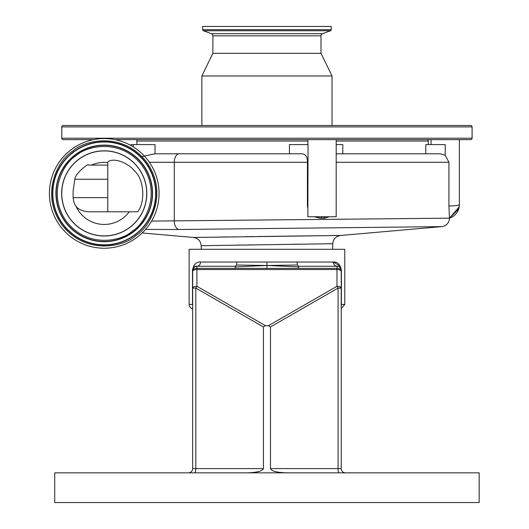 <?xml version="1.0" encoding="UTF-8"?>
<svg xmlns="http://www.w3.org/2000/svg" width="529" height="529" viewBox="0 0 529 529"><rect width="100%" height="100%" fill="white"/><g stroke="black" fill="none" stroke-linecap="round" stroke-linejoin="round"><path stroke-width="0.79" d="M151.558 221.089L449.465 218.166L448.923 206.032L448.923 162.277L445.22 155.301L445.22 144.589L425.799 144.589L425.799 153.787M193.515 237.461L340.491 235.478L441.715 226.624L178.954 229.5L145.581 229.414M332.596 249.291L332.741 243.717C333.244 239.015 335.829 236.265 340.491 235.478L338.653 235.498M338.329 235.504L326.73 235.643M321.348 235.709L306.542 235.888M305.921 235.894L305.326 235.901M305.312 235.901L284.893 236.159M284.285 236.165L257.266 236.523M254.971 236.556L245.899 236.681M233.091 236.866L232.462 236.873M228.68 236.926L218.966 237.071M208.486 237.23L197.158 237.402M332.741 243.717L201.205 245.701C200.703 240.999 198.117 238.255 193.455 237.461L142.182 232.978M201.298 249.291L201.212 245.701M472.099 126.907L61.794 126.907A1.415 1.415 0 0 1 63.209 125.492L470.684 125.492A1.415 1.415 0 0 1 472.099 126.907L472.099 138.221A1.415 1.415 0 0 1 470.684 139.636L114.972 139.636M93.501 139.636L63.209 139.636A1.415 1.415 0 0 1 61.794 138.221L61.794 126.907M307.885 139.636L307.885 144.589M289.436 153.787L289.436 144.589L308.023 144.589L307.891 208.816L307.428 205.431L307.428 162.277L174.279 162.277L174.279 221.043A8.49 5.045 89.3 0 0 178.954 229.5M336.186 139.636L336.186 216.751L307.891 216.751L307.891 208.816M427.657 141.051A2.123 2.123 0 0 1 429.654 139.636M431.069 139.636L431.069 144.589M448.923 206.032C455.476 205.807 458.96 205.358 459.37 204.663L459.198 206.839L449.458 218.166A14.151 14.151 0 0 0 459.37 204.663L459.37 139.636M136.872 139.636L136.872 144.589M63.209 125.492L422.684 125.492M331.253 29.69L202.64 29.69L202.64 26.45L331.253 26.45L331.253 29.69A1.131 1.131 0 0 1 330.513 30.755L322.478 33.704A2.261 2.261 0 0 0 320.997 35.827L320.997 53.33L332.033 75.971L201.866 75.971L201.866 125.492M332.033 75.971L332.033 125.492M320.997 53.33L212.896 53.33L201.866 75.971M320.997 35.827L212.896 35.827L212.896 53.33M212.896 35.827A2.261 2.261 0 0 0 211.415 33.704L203.381 30.755A1.131 1.131 0 0 1 202.64 29.69M336.186 144.589L342.805 144.589L342.805 153.787M136.872 141.051L307.885 141.051M336.186 141.051L428.239 141.051L428.239 144.589M140.721 156.822L155.017 153.787L301.1 153.787C305.438 153.78 307.547 156.61 307.428 162.277M322.518 218.166L319.992 218.166L314.292 216.751M322.73 216.751L320.719 218.166L323.384 218.166C323.265 218.55 325.216 218.074 329.236 216.751L329.17 216.751M155.017 153.787L155.017 144.589L131.04 144.589L131.04 145.574M320.779 218.166L319.992 218.166M320.719 218.166L315.277 216.751M441.715 226.624A8.49 8.49 0 0 0 449.465 218.166L458.703 208.955M336.186 153.787L440.373 153.787L445.22 155.301M323.384 218.166L325.15 216.751M207.196 245.595L208.281 245.575M236.622 245.099L238.189 245.072M248.213 244.914L251.983 244.861M292.471 244.259L299.388 244.167M328.701 243.77L330.162 243.75M71.223 149.634A54.824 54.824 0 0 1 148.008 160.386A54.824 54.824 0 0 1 137.256 237.171A54.824 54.824 0 0 1 60.465 226.419A54.824 54.824 0 0 1 71.223 149.634M104.239 150.818A42.585 42.585 0 0 1 146.824 193.402A42.585 42.585 0 0 1 104.239 235.994A42.585 42.585 0 0 1 61.648 193.402A42.585 42.585 0 0 1 104.239 150.818M137.712 211.798C145.68 201.41 143.729 180.072 135.53 171.912L131.351 167.534C116.572 156.227 107.546 160.935 107.777 162.39L107.777 211.798L137.712 211.798M107.777 211.798L88.389 211.798C82.127 211.137 77.961 209.226 75.892 206.052A31.039 31.039 0 0 0 129.241 211.798M107.777 179.252L74.86 179.252C74.867 173.856 88.865 162.423 88.588 165.108L107.777 165.108M74.86 179.252L73.114 191.068L73.141 197.648L107.777 197.648M75.892 206.052L75.416 205.384C74.278 203.738 73.518 201.159 73.141 197.648M107.777 162.568A31.039 31.039 0 0 0 91.484 165.108L104.239 165.108M340.326 266.259L333.363 262.027C337.509 261.624 340.187 264.454 341.41 270.511L341.41 304.473L344.763 304.473L344.763 249.291L189.131 249.291L189.131 304.473L192.483 304.473L192.483 270.511C193.707 264.447 196.391 261.617 200.531 262.027A4.245 3.624 -90 0 1 196.914 266.266L235.154 266.266L235.312 266.841L266.947 265.485L266.947 262.027L236.8 262.027L236.536 265.003L235.154 266.266L196.914 266.266A4.245 4.245 0 0 0 192.668 270.511C193.488 267.284 194.903 265.869 196.914 266.266A4.245 4.245 0 0 0 192.668 270.511L192.668 271.324L192.668 270.511A4.245 2.142 180 0 1 196.914 268.375L196.914 286.308L265.452 325.692L268.441 325.692L336.98 286.308A4.245 1.792 0 0 1 341.225 288.1L341.225 468.595A4.245 4.245 0 0 0 345.47 472.84A4.245 4.245 0 0 1 341.225 468.595A4.245 4.245 0 0 0 345.47 472.84A4.245 4.245 0 0 1 341.225 468.595A4.245 4.245 0 0 0 345.47 472.84M236.536 265.003L266.947 265.485L297.358 265.003L297.093 262.027L266.947 262.027M297.093 262.027L333.363 262.027A4.245 3.624 -90 0 0 336.98 266.266C338.99 265.869 340.405 267.284 341.225 270.511L341.384 269.81M194.255 265.201L193.568 266.259M192.589 269.142L192.516 269.764M192.668 308.658A4.245 4.245 0 0 1 189.131 304.473M192.668 305.683L192.668 304.473M297.358 265.003L298.74 266.266L336.98 266.266A4.245 4.245 0 0 1 341.225 270.511L341.225 271.324L341.225 270.511C340.405 267.284 338.99 265.869 336.98 266.266A4.245 4.245 0 0 1 341.225 270.511L341.225 288.1L338.084 288.1L270.484 326.942L268.441 325.692M341.225 304.473L341.225 305.683L341.384 304.929M188.423 472.84A4.245 4.245 0 0 0 192.668 468.595A4.245 4.245 0 0 1 188.423 472.84A4.245 4.245 0 0 0 192.668 468.595A4.245 4.245 0 0 1 188.423 472.84A4.245 4.245 0 0 0 192.668 468.595L192.668 271.324A4.245 1.792 0 0 1 196.914 269.526L336.98 269.526L336.98 268.375L298.74 268.375L298.581 266.841L266.947 265.485L266.947 268.375L298.74 268.375M298.581 266.841L298.74 266.266M286.883 472.84C276.991 472.569 271.529 471.154 270.484 468.595L338.084 468.595L338.084 288.1A4.245 0.959 60.1 0 0 336.98 286.308L336.98 269.526A4.245 1.792 -0 0 1 341.225 271.324L341.225 270.511A4.245 2.142 180 0 0 336.98 268.375L336.98 266.266M192.668 288.1A4.245 1.792 -0 0 1 196.914 286.308A4.245 0.959 -60.1 0 0 195.816 288.1L195.816 468.595L263.409 468.595L263.409 326.942L195.816 288.1L192.668 288.1M235.312 266.841L235.154 268.375L266.947 268.375M54.718 472.84L479.175 472.84L479.175 502.55L54.718 502.55L54.718 472.84M270.484 468.595L270.484 326.942M265.452 325.692L263.409 326.942M263.409 468.595C262.364 471.154 256.902 472.569 247.01 472.84M472.099 138.221L61.794 138.221M322.478 33.704L211.415 33.704M330.513 30.755L203.381 30.755M307.428 205.431L308.023 205.431M448.923 162.277L336.186 162.277M133.255 146.883L133.255 144.589M149.37 162.277L174.279 162.277A8.49 5.045 -90 0 1 179.324 153.787M72.499 151.327C58.911 158.918 39.239 193.568 62.157 225.142C86.227 255.857 124.943 246.461 135.979 235.484C149.562 227.887 169.234 193.244 146.315 161.662C122.252 130.954 83.529 140.35 72.499 151.327M62.991 224.514A51.663 51.663 0 0 1 73.128 152.154A51.663 51.663 0 0 1 145.488 162.291A51.663 51.663 0 0 1 135.351 234.651A51.663 51.663 0 0 1 62.991 224.514M73.266 152.339A51.439 51.439 0 0 1 145.303 162.429A51.439 51.439 0 0 1 135.212 234.466A51.439 51.439 0 0 1 63.176 224.375A51.439 51.439 0 0 1 73.266 152.339M133.328 231.973A48.311 48.311 0 0 0 142.81 164.314A48.311 48.311 0 0 0 75.144 154.832A48.311 48.311 0 0 0 65.669 222.497A48.311 48.311 0 0 0 133.328 231.973M133.196 231.788A48.079 48.079 0 0 0 142.625 164.446A48.079 48.079 0 0 0 75.283 155.017A48.079 48.079 0 0 0 65.854 222.359A48.079 48.079 0 0 0 133.196 231.788M75.912 155.85C85.758 146.057 120.314 137.666 141.792 165.074C162.244 193.257 144.688 224.184 132.567 230.955C122.721 240.755 88.164 249.139 66.68 221.73C46.228 193.548 63.791 162.628 75.912 155.85M104.239 235.894A42.485 42.485 0 0 0 146.725 193.402A42.485 42.485 0 0 0 104.239 150.917A42.485 42.485 0 0 0 61.748 193.402A42.485 42.485 0 0 0 104.239 235.894M200.531 262.027L236.8 262.027M192.668 468.595L195.816 468.595A4.245 1.098 90 0 1 194.712 472.84M196.914 266.266L196.914 268.375L235.154 268.375M339.182 472.84A4.245 1.098 -90 0 1 338.084 468.595L341.225 468.595M459.198 206.839L459.37 204.663M344.763 304.473L341.225 308.658"/></g></svg>
